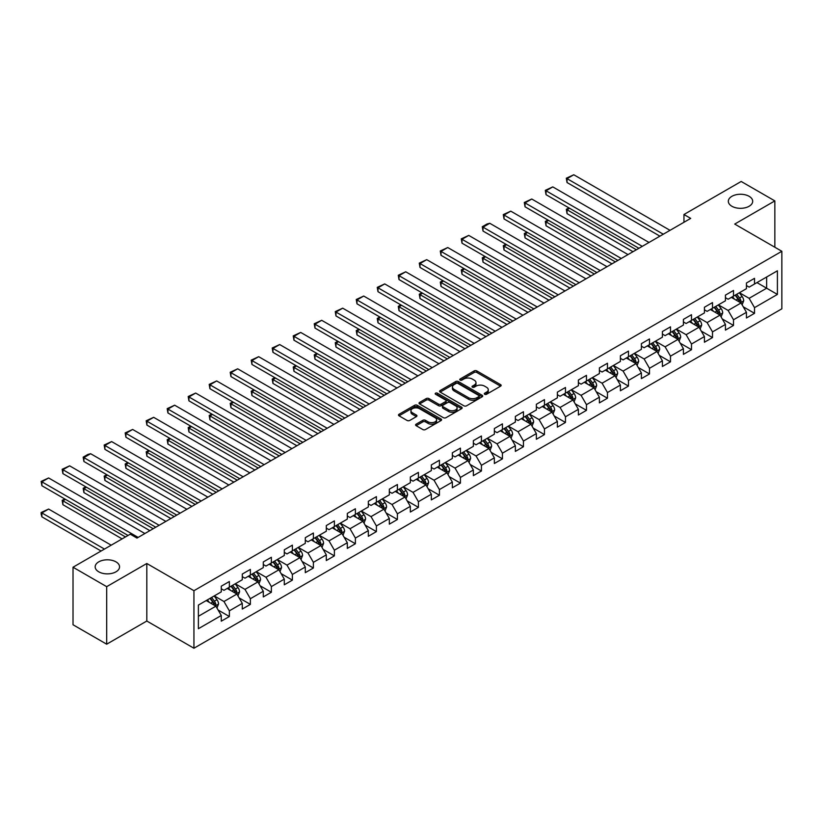 <?xml version="1.0" encoding="UTF-8"?>
<svg xmlns="http://www.w3.org/2000/svg" width="823" height="823" viewBox="0 0 823 823"><rect width="100%" height="100%" fill="white"/><g stroke="black" fill="none" stroke-linecap="round" stroke-linejoin="round"><path stroke-width="1.23" d="M484.706 394.268A1.307 0.751 0 0 0 486.558 394.268L500.6 386.162A1.872 1.08 0 0 0 501.145 385.401A1.872 1.08 0 0 0 500.6 384.639L476.805 370.906A1.872 1.08 0 0 0 474.161 370.906L460.119 379.012A1.307 0.751 0 0 0 459.738 379.547A1.307 0.751 0 0 0 460.119 380.082A1.307 0.751 0 0 0 461.97 380.082L463.791 379.033A5.977 3.457 0 0 1 472.248 379.033L474.233 380.175A5.977 3.457 0 0 1 475.982 382.613A5.977 3.457 0 0 1 474.233 385.061L472.412 386.11A1.307 0.751 0 0 0 472.032 386.635A1.307 0.751 0 0 0 472.412 387.17A1.307 0.751 0 0 0 474.264 387.17L476.075 386.121A5.977 3.457 0 0 1 484.541 386.121L486.516 387.273A5.977 3.457 0 0 1 488.276 389.711A5.977 3.457 0 0 1 486.516 392.149L484.706 393.199A1.307 0.751 0 0 0 484.315 393.733A1.307 0.751 0 0 0 484.706 394.268L484.706 393.199M115.981 561.862A12.191 7.037 0 0 0 102.7 560.34A12.191 7.037 0 0 0 95.17 566.841A12.191 7.037 0 0 0 98.739 571.81A12.191 7.037 0 0 0 112.021 573.343A12.191 7.037 0 0 0 119.551 566.841A12.191 7.037 0 0 0 115.981 561.862M749.125 196.316A12.191 7.037 0 0 0 735.844 194.794A12.191 7.037 0 0 0 728.324 201.296A12.191 7.037 0 0 0 731.894 206.264A12.191 7.037 0 0 0 745.175 207.787A12.191 7.037 0 0 0 752.695 201.296A12.191 7.037 0 0 0 749.125 196.316M416.14 424.164A1.872 1.08 0 0 0 415.594 424.925A1.872 1.08 0 0 0 416.14 425.686L422.816 429.544A1.872 1.08 0 0 0 425.46 429.544L441.056 420.543A1.872 1.08 0 0 0 441.601 419.781A1.872 1.08 0 0 0 441.056 419.01L417.261 405.276A1.872 1.08 0 0 0 414.617 405.276L399.021 414.288A1.872 1.08 0 0 0 398.476 415.049A1.872 1.08 0 0 0 399.021 415.81L407.087 420.46A1.872 1.08 0 0 0 409.731 420.46L416.407 416.613A1.872 1.08 0 0 0 416.952 415.852A1.872 1.08 0 0 0 416.407 415.08L412.405 412.776A5 2.891 0 0 1 410.944 410.739A5 2.891 0 0 1 414.031 408.064A5 2.891 0 0 1 419.473 408.692L435.141 417.734A5 2.891 0 0 1 436.601 419.781A5 2.891 0 0 1 433.515 422.446A5 2.891 0 0 1 428.063 421.818L425.46 420.316A1.872 1.08 0 0 0 422.816 420.316L416.14 424.164L416.14 425.686M146.813 563.498L106.692 586.665L73.021 567.222L73.021 624.76L106.692 644.193L146.813 621.026L193.94 648.236L193.94 590.708L146.813 563.498L146.813 621.026M774.844 247.239L774.844 200.905L734.723 224.072L781.85 251.282L193.94 590.708M774.844 200.905L741.184 181.472L683.954 214.505L683.954 222.282M73.021 567.222L130.25 534.189L136.988 538.077L690.692 218.393L683.954 214.505M463.915 405.811A1.872 1.08 0 0 0 466.559 405.811L482.155 396.809A1.872 1.08 0 0 0 482.71 396.048A1.872 1.08 0 0 0 482.155 395.287L458.37 381.543A1.872 1.08 0 0 0 455.726 381.543L440.13 390.555A1.872 1.08 0 0 0 439.585 391.316A1.872 1.08 0 0 0 440.13 392.077L463.915 405.811M436.087 394.556A1.307 0.751 0 0 1 437.414 394.742L461.58 408.692L446.004 417.683A1.872 1.08 0 0 1 443.371 417.683L419.576 403.939L426.252 400.122L426.252 398.558L419.576 402.416A1.872 1.08 0 0 0 419.03 403.177A1.872 1.08 0 0 0 419.576 403.939L419.576 402.416M426.252 400.122A1.872 1.08 0 0 1 428.896 400.122L428.896 398.558A1.872 1.08 0 0 0 426.252 398.558M428.896 398.558L438.546 404.134A1.872 1.08 0 0 0 441.19 404.134L445.613 401.573A1.872 1.08 0 0 0 446.159 400.811A1.872 1.08 0 0 0 445.613 400.05L435.562 394.248A1.307 0.751 0 0 1 435.182 393.713A1.307 0.751 0 0 1 435.995 393.024A1.307 0.751 0 0 1 437.414 393.188L461.61 407.148A1.872 1.08 0 0 1 462.156 407.91A1.872 1.08 0 0 1 461.61 408.671L461.61 407.148M193.94 648.236L781.85 308.81L781.85 251.282M218.116 610.028L229.36 616.52L229.36 610.841L242.281 603.372L242.281 609.051L250.367 604.391L250.367 598.712L263.288 591.253L263.288 596.922L271.374 592.262L271.374 586.583L284.295 579.125L284.295 584.793L292.381 580.133L292.381 574.454L305.302 566.996L305.302 572.664L313.388 568.004L313.388 562.325L326.309 554.867L326.309 560.545L334.385 555.875L334.385 550.196L347.316 542.738L347.316 548.416L355.392 543.746L355.392 538.077L368.323 530.609L368.323 536.287L376.399 531.617L376.399 525.948L389.33 518.48L389.33 524.158L397.406 519.488L397.406 513.819L410.338 506.351L410.338 512.029L418.413 507.369L418.413 501.691L431.345 494.222L431.345 499.9L439.42 495.24L439.42 489.562L452.352 482.103L452.352 487.772L460.427 483.111L460.427 477.433L473.359 469.974L473.359 475.643L481.434 470.982L481.434 465.304L494.356 457.845L494.356 463.514L502.442 458.853L502.442 453.175L515.363 445.716L515.363 451.395L523.449 446.724L523.449 441.046L536.37 433.587L536.37 439.266L544.456 434.595L544.456 428.927L557.377 421.458L557.377 427.137L565.463 422.466L565.463 416.798L578.384 409.329L578.384 415.008L586.47 410.338L586.47 404.669L599.391 397.2L599.391 402.879L607.467 398.219L607.467 392.54L620.398 385.071L620.398 390.75L628.474 386.09L628.474 380.411L641.405 372.942L641.405 378.621L649.481 373.961L649.481 368.282L662.412 360.824L662.412 366.492L670.488 361.832L670.488 356.153L683.419 348.695L683.419 354.363L691.495 349.703L691.495 344.024L704.426 336.566L704.426 342.234L712.502 337.574L712.502 331.895L725.433 324.437L725.433 330.116L733.509 325.445L733.509 319.766L746.44 312.308L746.44 317.987L754.516 313.316L754.516 307.648L777.406 294.428L777.406 270.798L766.635 277.012L766.635 288.204L777.406 294.428M229.36 616.52L221.274 621.18L221.274 615.501L198.384 628.721L198.384 605.09L221.274 591.871L221.274 586.192L229.36 581.532L229.36 587.211L242.281 579.742L242.281 574.063L250.367 569.403L250.367 575.082L263.288 567.613L263.288 561.944L271.374 557.274L271.374 562.953L284.295 555.484L284.295 549.815L292.381 545.145L292.381 550.824L305.302 543.355L305.302 537.686L313.388 533.016L313.388 538.695L326.309 531.236L326.309 525.558L334.385 520.887L334.385 526.566L347.316 519.107L347.316 513.429L355.392 508.768L355.392 514.437L368.323 506.978L368.323 501.3L376.399 496.639L376.399 502.308L389.33 494.849L389.33 489.171L397.406 484.51L397.406 490.179L410.338 482.72L410.338 477.042L418.413 472.381L418.413 478.06L431.345 470.591L431.345 464.913L439.42 460.252L439.42 465.931L452.352 458.462L452.352 452.784L460.427 448.124L460.427 453.802L473.359 446.333L473.359 440.665L481.434 435.995L481.434 441.673L494.356 434.205L494.356 428.536L502.442 423.866L502.442 429.544L515.363 422.076L515.363 416.407L523.449 411.737L523.449 417.415L536.37 409.957L536.37 404.278L544.456 399.618L544.456 405.286L557.377 397.828L557.377 392.149L565.463 387.489L565.463 393.157L578.384 385.699L578.384 380.02L586.47 375.36L586.47 381.028L599.391 373.57L599.391 367.891L607.467 363.231L607.467 368.899L620.398 361.441L620.398 355.762L628.474 351.102L628.474 356.781L641.405 349.312L641.405 343.633L649.481 338.973L649.481 344.652L662.412 337.183L662.412 331.515L670.488 326.844L670.488 332.523L683.419 325.054L683.419 319.386L691.495 314.715L691.495 320.394L704.426 312.925L704.426 307.257L712.502 302.586L712.502 308.265L725.433 300.806L725.433 295.128L733.509 290.457L733.509 296.136L746.44 288.678L746.44 282.999L754.516 278.339L754.516 284.007L777.406 270.798M227.199 588.445L236.901 594.052L223.969 601.51L214.278 595.914M221.274 588.764L223.969 590.317L229.36 587.211M223.969 601.51L229.36 610.841M236.901 594.052L242.281 603.372M248.207 576.326L257.908 581.923L244.976 589.381L235.285 583.785M242.281 576.635L244.976 578.188L250.367 575.082M244.976 589.381L250.367 598.712M257.908 581.923L263.288 591.253M269.214 564.197L278.915 569.794L265.983 577.252L256.292 571.656M263.288 564.506L265.983 566.059L271.374 562.953M265.983 577.252L271.374 586.583M278.915 569.794L284.295 579.125M290.221 552.068L299.922 557.665L286.99 565.123L277.3 559.527M284.295 552.377L286.99 553.93L292.381 550.824M286.99 565.123L292.381 574.454M299.922 557.665L305.302 566.996M311.228 539.939L320.929 545.536L307.997 553.005L298.307 547.398M305.302 540.248L307.997 541.801L313.388 538.695M307.997 553.005L313.388 562.325M320.929 545.536L326.309 554.867M332.235 527.81L341.926 533.407L329.005 540.876L319.303 535.269M326.309 528.119L329.005 529.673L334.385 526.566M329.005 540.876L334.385 550.196M341.926 533.407L347.316 542.738M353.242 515.682L362.933 521.278L350.012 528.747L340.311 523.15M347.316 515.99L350.012 517.544L355.392 514.437M350.012 528.747L355.392 538.077M362.933 521.278L368.323 530.609M374.249 503.553L383.94 509.149L371.019 516.618L361.318 511.021M368.323 503.861L371.019 505.425L376.399 502.308M371.019 516.618L376.399 525.948M383.94 509.149L389.33 518.48M395.256 491.424L404.947 497.02L392.026 504.489L382.325 498.892M389.33 491.743L392.026 493.296L397.406 490.179M392.026 504.489L397.406 513.819M404.947 497.02L410.338 506.351M416.263 479.295L425.954 484.901L413.033 492.36L403.332 486.763M410.338 479.614L413.033 481.167L418.413 478.06M413.033 492.36L418.413 501.691M425.954 484.901L431.345 494.222M437.27 467.176L446.961 472.772L434.03 480.231L424.339 474.634M431.345 467.485L434.03 469.038L439.42 465.931M434.03 480.231L439.42 489.562M446.961 472.772L452.352 482.103M458.277 455.047L467.968 460.643L455.037 468.102L445.346 462.505M452.352 455.356L455.037 456.909L460.427 453.802M455.037 468.102L460.427 477.433M467.968 460.643L473.359 469.974M479.274 442.918L488.975 448.514L476.044 455.973L466.353 450.376M473.359 443.227L476.044 444.78L481.434 441.673M476.044 455.973L481.434 465.304M488.975 448.514L494.356 457.845M500.281 430.789L509.982 436.385L497.051 443.844L487.36 438.248M494.356 431.098L497.051 432.651L502.442 429.544M497.051 443.844L502.442 453.175M509.982 436.385L515.363 445.716M521.288 418.66L530.989 424.257L518.058 431.725L508.367 426.119M515.363 418.969L518.058 420.522L523.449 417.415M518.058 431.725L523.449 441.046M530.989 424.257L536.37 433.587M542.295 406.531L551.996 412.128L539.065 419.596L529.374 414M536.37 406.84L539.065 408.393L544.456 405.286M539.065 419.596L544.456 428.927M551.996 412.128L557.377 421.458M563.302 394.402L573.003 399.999L560.072 407.467L550.381 401.871M557.377 394.711L560.072 396.274L565.463 393.157M560.072 407.467L565.463 416.798M573.003 399.999L578.384 409.329M584.309 382.273L594.011 387.87L581.079 395.338L571.378 389.742M578.384 382.592L581.079 384.146L586.47 381.028M581.079 395.338L586.47 404.669M594.011 387.87L599.391 397.2M605.317 370.144L615.007 375.751L602.086 383.209L592.385 377.613M599.391 370.463L602.086 372.017L607.467 368.899M602.086 383.209L607.467 392.54M615.007 375.751L620.398 385.071M626.324 358.026L636.014 363.622L623.093 371.08L613.392 365.484M620.398 358.334L623.093 359.888L628.474 356.781M623.093 371.08L628.474 380.411M636.014 363.622L641.405 372.942M647.331 345.897L657.021 351.493L644.1 358.951L634.399 353.355M641.405 346.205L644.1 347.759L649.481 344.652M644.1 358.951L649.481 368.282M657.021 351.493L662.412 360.824M668.338 333.768L678.029 339.364L665.107 346.822L655.406 341.226M662.412 334.076L665.107 335.63L670.488 332.523M665.107 346.822L670.488 356.153M678.029 339.364L683.419 348.695M689.345 321.639L699.036 327.235L686.115 334.694L676.413 329.097M683.419 321.947L686.115 323.501L691.495 320.394M686.115 334.694L691.495 344.024M699.036 327.235L704.426 336.566M710.352 309.51L720.043 315.106L707.111 322.575L697.42 316.968M704.426 309.818L707.111 311.372L712.502 308.265M707.111 322.575L712.502 331.895M720.043 315.106L725.433 324.437M731.359 297.381L741.05 302.977L728.118 310.446L718.428 304.849M725.433 297.689L728.118 299.243L733.509 296.136M728.118 310.446L733.509 319.766M741.05 302.977L746.44 312.308M756.934 282.608L766.635 288.204L749.125 298.317L739.435 292.721M746.44 285.56L749.125 287.124L754.516 284.007M749.125 298.317L754.516 307.648M106.692 586.665L106.692 644.193M198.384 616.283L215.893 606.17L206.192 600.574M215.893 606.17L221.274 615.501M743.272 306.825L754.516 313.316M722.265 318.954L733.509 325.445M701.258 331.083L712.502 337.574M680.251 343.212L691.495 349.703M659.244 355.341L670.488 361.832M638.236 367.469L649.481 373.961M617.229 379.598L628.474 386.09M596.222 391.727L607.467 398.219M575.226 403.846L586.47 410.338M554.218 415.975L565.463 422.466M533.211 428.104L544.456 434.595M512.204 440.233L523.449 446.724M491.197 452.362L502.442 458.853M470.19 464.491L481.434 470.982M449.183 476.62L460.427 483.111M428.176 488.749L439.42 495.24M407.169 500.878L418.413 507.369M386.162 512.996L397.406 519.488M365.155 525.125L376.399 531.617M344.148 537.254L355.392 543.746M323.151 549.383L334.385 555.875M302.144 561.512L313.388 568.004M281.137 573.641L292.381 580.133M260.13 585.77L271.374 592.262M239.123 597.899L250.367 604.391M485.231 394.454L486.516 393.713A5.977 3.457 0 0 0 488.276 391.264L488.276 389.711M475.982 382.613L475.982 384.166A5.977 3.457 0 0 1 474.233 386.615L472.937 387.355M500.569 386.182L476.805 372.459A1.872 1.08 0 0 0 474.161 372.459L460.643 380.267M482.134 396.82L458.37 383.096A1.872 1.08 0 0 0 455.726 383.096L440.151 392.087M478.852 396.583A1.307 0.751 0 0 0 479.233 396.048A1.307 0.751 0 0 0 478.852 395.513L457.969 383.456A1.307 0.751 0 0 0 456.117 383.456L454.203 384.557A5.977 3.457 0 0 0 452.455 387.005A5.977 3.457 0 0 0 454.203 389.444L468.482 397.684A5.977 3.457 0 0 0 476.939 397.684L478.852 396.583L478.852 398.137A1.307 0.751 0 0 0 479.233 397.602L479.233 396.048M452.455 387.005L452.455 388.559A5.977 3.457 0 0 0 454.203 390.997L454.203 389.444M478.852 398.137L476.939 399.237A5.977 3.457 0 0 1 468.482 399.237L454.203 390.997M428.896 400.122L438.546 405.688A1.872 1.08 0 0 0 441.19 405.688L445.613 403.136A1.872 1.08 0 0 0 446.159 402.365L446.159 400.811M448.556 409.916A5 2.891 0 0 0 453.998 410.543A5 2.891 0 0 0 457.094 407.869A5 2.891 0 0 0 455.623 405.832L450.109 402.642A1.872 1.08 0 0 0 447.465 402.642L443.031 405.204A1.872 1.08 0 0 0 442.486 405.965A1.872 1.08 0 0 0 443.031 406.727L448.556 409.916L448.556 411.469A5 2.891 0 0 0 453.998 412.097A5 2.891 0 0 0 457.094 409.432L457.094 407.869M442.486 405.965L442.486 407.519A1.872 1.08 0 0 0 443.031 408.28L443.031 406.727M448.556 411.469L443.031 408.28M436.601 419.781L436.601 421.335A5 2.891 0 0 1 433.515 423.999A5 2.891 0 0 1 428.063 423.372L425.46 421.87A1.872 1.08 0 0 0 422.816 421.87L416.16 425.707M410.944 410.739L410.944 412.292A5 2.891 0 0 0 412.405 414.329L412.405 412.776M416.376 416.623L412.405 414.329M441.025 420.553L417.261 406.829A1.872 1.08 0 0 0 414.617 406.829L399.042 415.821M742.109 304.819L743.714 300.786A5.051 2.911 -120 0 0 742.109 296.486L739.321 292.782M734.476 299.191L732.593 296.671M636.354 249.76L567.047 209.752L567.047 213.641L632.99 251.704M740.268 302.525L740.988 301.002A5.051 2.911 -120 0 0 739.548 297.967L736.77 294.253M735.505 294.984L738.581 299.099A2.572 1.481 60 0 1 739.054 299.881L740.988 301.002M735.155 295.19L737.933 298.903A5.051 2.911 60 0 1 739.373 301.938M569.609 208.27L567.047 209.752L566.306 209.32L568.868 207.849M567.047 213.641L566.306 209.32M663.287 234.216L567.047 178.653L567.047 182.541L659.923 236.16M670.015 230.327L573.785 174.764L567.047 178.653L566.306 178.221L573.785 174.764M567.047 182.541L566.306 178.221M721.102 316.948L722.707 312.915A5.051 2.911 -120 0 0 721.102 308.615L718.314 304.911M713.479 311.31L711.586 308.79M615.347 261.889L546.04 221.881L546.04 225.769L611.983 263.833M719.261 314.653L719.981 313.131A5.051 2.911 -120 0 0 718.541 310.096L715.763 306.382M714.498 307.113L717.584 311.228A2.572 1.481 60 0 1 718.047 312.01L719.981 313.131M714.148 307.318L716.926 311.022A5.051 2.911 60 0 1 718.366 314.067M548.602 220.399L546.04 221.881L545.299 221.449L547.861 219.978M546.04 225.769L545.299 221.449M700.106 329.077L701.7 325.044A5.051 2.911 -120 0 0 700.095 320.744L697.318 317.03M692.472 323.439L690.579 320.919M594.34 274.018L525.033 234.01L525.033 237.888L590.976 275.962M698.254 326.782L698.974 325.26A5.051 2.911 -120 0 0 697.534 322.225L694.756 318.511M693.491 319.242L696.577 323.357A2.572 1.481 60 0 1 697.04 324.139L698.974 325.26M693.141 319.447L695.919 323.151A5.051 2.911 60 0 1 697.359 326.186M527.594 232.528L525.033 234.01L524.292 233.578L526.854 232.096M525.033 237.888L524.292 233.578M642.279 246.344L546.04 190.782L546.04 194.67L638.915 248.289M649.008 242.456L552.778 186.893L546.04 190.782L545.299 190.35L552.778 186.893M546.04 194.67L545.299 190.35M621.272 258.473L525.033 202.911L525.033 206.799L617.908 260.418M628.011 254.585L531.771 199.022L525.033 202.911L524.292 202.479L531.771 199.022M525.033 206.799L524.292 202.479M679.098 341.206L680.693 337.173A5.051 2.911 -120 0 0 679.088 332.873L676.311 329.159M671.465 335.568L669.572 333.048M573.333 286.147L504.026 246.139L504.026 250.017L569.969 288.091M677.247 338.911L677.967 337.389A5.051 2.911 -120 0 0 676.527 334.354L673.749 330.64M672.484 331.371L675.57 335.486A2.572 1.481 60 0 1 676.033 336.268L677.967 337.389M672.134 331.576L674.911 335.28A5.051 2.911 60 0 1 676.352 338.315M506.587 244.657L504.026 246.139L503.285 245.707L505.847 244.225M504.026 250.017L503.285 245.707M658.091 353.334L659.686 349.302A5.051 2.911 -120 0 0 658.081 345.002L655.303 341.288M650.458 347.697L648.565 345.176M552.326 298.276L483.019 258.257L483.019 262.146L548.962 300.22M656.24 351.04L656.97 349.518A5.051 2.911 -120 0 0 655.52 346.473L652.742 342.769M651.477 343.5L654.563 347.615A2.572 1.481 60 0 1 655.026 348.396L656.97 349.518M651.127 343.705L653.904 347.409A5.051 2.911 60 0 1 655.345 350.444M485.58 256.786L483.019 258.257L482.278 257.836L484.84 256.354M483.019 262.146L482.278 257.836M637.084 365.463L638.679 361.431A5.051 2.911 -120 0 0 637.074 357.131L634.296 353.417M629.451 359.826L627.558 357.305M531.319 310.405L462.012 270.386L462.012 274.275L527.955 312.349M635.233 363.169L635.963 361.636A5.051 2.911 -120 0 0 634.512 358.602L631.735 354.898M630.469 355.629L633.556 359.744A2.572 1.481 60 0 1 634.019 360.525L635.963 361.636M630.12 355.824L632.897 359.538A5.051 2.911 60 0 1 634.348 362.573M464.573 268.915L462.012 270.386L461.271 269.965L463.833 268.483M462.012 274.275L461.271 269.965M600.265 270.602L504.026 215.04L504.026 218.928L596.901 272.547M607.004 266.714L510.764 211.151L504.026 215.04L503.285 214.608L510.764 211.151M504.026 218.928L503.285 214.608M579.258 282.731L483.019 227.169L483.019 231.047L575.894 284.665M585.997 278.843L489.757 223.28L483.019 227.169L482.278 226.737L486.99 224.01L489.757 223.28M483.019 231.047L482.278 226.737M558.251 294.85L462.012 239.287L462.012 243.176L554.887 296.794M564.99 290.972L468.75 235.409L462.012 239.287L461.271 238.865L468.75 235.409M462.012 243.176L461.271 238.865M537.244 306.979L441.015 251.416L441.015 255.305L533.88 308.923M543.982 303.09L447.743 247.528L441.015 251.416L440.274 250.994L447.743 247.528M441.015 255.305L440.274 250.994M516.237 319.108L420.008 263.545L420.008 267.434L512.873 321.052M522.975 315.219L426.736 259.656L420.008 263.545L419.267 263.123L426.736 259.656M420.008 267.434L419.267 263.123M495.24 331.237L399.001 275.674L399.001 279.563L491.866 333.181M501.968 327.348L405.729 271.785L399.001 275.674L398.26 275.252L405.729 271.785M399.001 279.563L398.26 275.252M474.233 343.366L377.994 287.803L377.994 291.692L470.859 345.31M480.961 339.477L384.722 283.914L377.994 287.803L377.253 287.371L384.722 283.914M377.994 291.692L377.253 287.371M453.226 355.495L356.987 299.932L356.987 303.821L449.852 357.439M459.954 351.606L363.715 296.043L356.987 299.932L356.246 299.5L363.715 296.043M356.987 303.821L356.246 299.5M432.219 367.624L335.979 312.061L335.979 315.95L428.855 369.568M438.947 363.735L342.707 308.172L335.979 312.061L335.239 311.629L342.707 308.172M335.979 315.95L335.239 311.629M411.212 379.753L314.972 324.19L314.972 328.079L407.848 381.697M417.94 375.864L321.7 320.301L314.972 324.19L314.232 323.758L321.7 320.301M314.972 328.079L314.232 323.758M390.205 391.882L293.965 336.319L293.965 340.197L386.841 393.816M396.933 387.993L300.704 332.43L293.965 336.319L293.225 335.887L300.704 332.43M293.965 340.197L293.225 335.887M369.198 404L272.958 348.438L272.958 352.326L365.834 405.945M375.926 400.122L279.697 344.559L272.958 348.438L272.218 348.016L279.697 344.559M272.958 352.326L272.218 348.016M348.191 416.129L251.951 360.567L251.951 364.455L344.827 418.074M354.929 412.251L258.689 356.688L251.951 360.567L251.21 360.145L258.689 356.688M251.951 364.455L251.21 360.145M327.184 428.258L230.944 372.696L230.944 376.584L323.82 430.203M333.922 424.37L237.682 368.807L230.944 372.696L230.203 372.274L237.682 368.807M230.944 376.584L230.203 372.274M306.177 440.387L209.937 384.825L209.937 388.713L302.813 442.332M312.915 436.499L216.675 380.936L209.937 384.825L209.196 384.403L216.675 380.936M209.937 388.713L209.196 384.403M285.17 452.516L188.93 396.953L188.93 400.842L281.805 454.461M291.908 448.628L195.668 393.065L188.93 396.953L188.189 396.521L195.668 393.065M188.93 400.842L188.189 396.521M264.162 464.645L167.933 409.082L167.933 412.971L260.798 466.59M270.901 460.757L174.661 405.194L167.933 409.082L167.192 408.65L174.661 405.194M167.933 412.971L167.192 408.65M243.155 476.774L146.926 421.211L146.926 425.1L239.791 478.719M249.894 472.886L153.654 417.323L146.926 421.211L146.185 420.779L153.654 417.323M146.926 425.1L146.185 420.779M222.159 488.903L125.919 433.34L125.919 437.229L218.784 490.847M228.887 485.014L132.647 429.452L125.919 433.34L125.178 432.908L132.647 429.452M125.919 437.229L125.178 432.908M616.077 377.592L617.682 373.549A5.051 2.911 -120 0 0 616.067 369.26L613.289 365.546M608.444 371.955L606.551 369.434M510.311 322.534L441.015 282.515L441.015 286.404L506.947 324.478M614.236 375.298L614.956 373.765A5.051 2.911 -120 0 0 613.505 370.731L610.728 367.027M609.462 367.758L612.549 371.873A2.572 1.481 60 0 1 613.012 372.654L614.956 373.765M609.113 367.953L611.89 371.667A5.051 2.911 60 0 1 613.341 374.702M443.566 281.044L441.015 282.515L440.274 282.094L442.825 280.612M441.015 286.404L440.274 282.094M595.07 389.721L596.675 385.678A5.051 2.911 -120 0 0 595.06 381.388L592.282 377.675M587.437 384.084L585.544 381.563M489.315 334.663L420.008 294.644L420.008 298.533L485.94 336.607M593.229 387.427L593.949 385.894A5.051 2.911 -120 0 0 592.498 382.86L589.721 379.156M588.455 379.876L591.542 384.002A2.572 1.481 60 0 1 592.004 384.773L593.949 385.894M588.106 380.082L590.883 383.796A5.051 2.911 60 0 1 592.334 386.831M422.559 293.163L420.008 294.644L419.267 294.223L421.818 292.741M420.008 298.533L419.267 294.223M574.063 401.84L575.668 397.807A5.051 2.911 -120 0 0 574.053 393.507L571.275 389.804M566.43 396.213L564.547 393.692M468.308 346.792L399.001 306.773L399.001 310.662L464.933 348.726M572.222 399.546L572.942 398.023A5.051 2.911 -120 0 0 571.491 394.989L568.714 391.275M567.448 392.005L570.534 396.12A2.572 1.481 60 0 1 571.008 396.902L572.942 398.023M567.098 392.211L569.876 395.925A5.051 2.911 60 0 1 571.327 398.96M401.552 305.292L399.001 306.773L398.26 306.341L400.811 304.87M399.001 310.662L398.26 306.341M553.056 413.969L554.661 409.936A5.051 2.911 -120 0 0 553.046 405.636L550.268 401.933M545.423 408.342L543.54 405.821M447.301 358.91L377.994 318.902L377.994 322.791L443.926 360.855M551.215 411.675L551.935 410.152A5.051 2.911 -120 0 0 550.494 407.118L547.707 403.404M546.441 404.134L549.527 408.249A2.572 1.481 60 0 1 550.001 409.031L551.935 410.152M546.091 404.34L548.869 408.054A5.051 2.911 60 0 1 550.32 411.089M380.545 317.421L377.994 318.902L377.253 318.47L379.804 316.999M377.994 322.791L377.253 318.47M532.049 426.098L533.654 422.065A5.051 2.911 -120 0 0 532.039 417.765L529.261 414.062M524.416 420.46L522.533 417.94M426.293 371.039L356.987 331.031L356.987 334.92L422.929 372.984M530.207 423.804L530.928 422.281A5.051 2.911 -120 0 0 529.487 419.246L526.699 415.533M525.444 416.263L528.52 420.378A2.572 1.481 60 0 1 528.994 421.16L530.928 422.281M525.084 416.469L527.872 420.183A5.051 2.911 60 0 1 529.312 423.217M359.548 329.55L356.987 331.031L356.246 330.599L358.807 329.128M356.987 334.92L356.246 330.599M511.042 438.227L512.647 434.194A5.051 2.911 -120 0 0 511.032 429.894L508.254 426.191M503.409 432.589L501.526 430.069M405.286 383.168L335.979 343.16L335.979 347.049L401.922 385.113M509.2 435.933L509.921 434.41A5.051 2.911 -120 0 0 508.48 431.375L505.703 427.662M504.437 428.392L507.513 432.507A2.572 1.481 60 0 1 507.986 433.289L509.921 434.41M504.077 428.598L506.865 432.301A5.051 2.911 60 0 1 508.305 435.336M338.541 341.679L335.979 343.16L335.239 342.728L337.8 341.247M335.979 347.049L335.239 342.728M490.035 450.356L491.64 446.323A5.051 2.911 -120 0 0 490.024 442.023L487.247 438.309M482.401 444.718L480.519 442.198M384.279 395.297L314.972 355.289L314.972 359.167L380.915 397.242M488.193 448.062L488.913 446.539A5.051 2.911 -120 0 0 487.473 443.504L484.696 439.791M483.43 440.521L486.506 444.636A2.572 1.481 60 0 1 486.979 445.418L488.913 446.539M483.08 440.727L485.858 444.43A5.051 2.911 60 0 1 487.298 447.465M317.534 353.808L314.972 355.289L314.232 354.857L316.793 353.376M314.972 359.167L314.232 354.857M469.028 462.485L470.633 458.452A5.051 2.911 -120 0 0 469.028 454.152L466.24 450.438M461.394 456.847L459.512 454.327M363.272 407.426L293.965 367.408L293.965 371.296L359.908 409.37M467.186 460.191L467.906 458.668A5.051 2.911 -120 0 0 466.466 455.633L463.688 451.92M462.423 452.65L465.509 456.765A2.572 1.481 60 0 1 465.972 457.547L467.906 458.668M462.073 452.856L464.851 456.559A5.051 2.911 60 0 1 466.291 459.594M296.527 365.937L293.965 367.408L293.225 366.986L295.786 365.505M293.965 371.296L293.225 366.986M448.021 474.614L449.625 470.581A5.051 2.911 -120 0 0 448.021 466.281L445.233 462.567M440.398 468.976L438.505 466.456M342.265 419.555L272.958 379.537L272.958 383.425L338.901 421.499M446.179 472.32L446.899 470.787A5.051 2.911 -120 0 0 445.459 467.752L442.681 464.049M441.416 464.779L444.502 468.894A2.572 1.481 60 0 1 444.965 469.676L446.899 470.787M441.066 464.974L443.844 468.688A5.051 2.911 60 0 1 445.284 471.723M275.52 378.066L272.958 379.537L272.218 379.115L274.779 377.634M272.958 383.425L272.218 379.115M427.024 486.743L428.618 482.7A5.051 2.911 -120 0 0 427.014 478.41L424.236 474.696M419.391 481.105L417.498 478.585M321.258 431.684L251.951 391.666L251.951 395.554L317.894 433.628M425.172 484.449L425.892 482.916A5.051 2.911 -120 0 0 424.452 479.881L421.674 476.178M420.409 476.908L423.495 481.023A2.572 1.481 60 0 1 423.958 481.805L425.892 482.916M420.059 477.103L422.837 480.817A5.051 2.911 60 0 1 424.277 483.852M254.513 390.195L251.951 391.666L251.21 391.244L253.772 389.763M251.951 395.554L251.21 391.244M406.017 498.872L407.611 494.829A5.051 2.911 -120 0 0 406.006 490.539L403.229 486.825M398.383 493.234L396.491 490.714M300.251 443.813L230.944 403.795L230.944 407.683L296.887 445.757M404.165 496.578L404.885 495.045A5.051 2.911 -120 0 0 403.445 492.01L400.667 488.306M399.402 489.037L402.488 493.152A2.572 1.481 60 0 1 402.951 493.934L404.885 495.045M399.052 489.232L401.83 492.946A5.051 2.911 60 0 1 403.27 495.981M233.506 402.324L230.944 403.795L230.203 403.373L232.765 401.891M230.944 407.683L230.203 403.373M385.01 510.99L386.604 506.958A5.051 2.911 -120 0 0 384.999 502.668L382.222 498.954M377.376 505.363L375.483 502.843M279.244 455.942L209.937 415.924L209.937 419.812L275.88 457.876M383.158 508.707L383.888 507.174A5.051 2.911 -120 0 0 382.438 504.139L379.66 500.425M378.395 501.156L381.481 505.271A2.572 1.481 60 0 1 381.944 506.052L383.888 507.174M378.045 501.361L380.823 505.075A5.051 2.911 60 0 1 382.273 508.11M212.499 414.442L209.937 415.924L209.196 415.492L211.758 414.02M209.937 419.812L209.196 415.492M364.003 523.119L365.597 519.087A5.051 2.911 -120 0 0 363.992 514.787L361.215 511.083M356.369 517.492L354.476 514.972M258.237 468.061L188.93 428.053L188.93 431.941L254.873 470.005M362.151 520.825L362.881 519.303A5.051 2.911 -120 0 0 361.431 516.268L358.653 512.554M357.388 513.285L360.474 517.4A2.572 1.481 60 0 1 360.937 518.181L362.881 519.303M357.038 513.49L359.816 517.204A5.051 2.911 60 0 1 361.266 520.239M191.492 426.571L188.93 428.053L188.189 427.621L190.751 426.149M188.93 431.941L188.189 427.621M342.996 535.248L344.6 531.216A5.051 2.911 -120 0 0 342.985 526.915L340.208 523.212M335.362 529.611L333.469 527.101M237.24 480.19L167.933 440.182L167.933 444.07L233.866 482.134M341.154 532.954L341.874 531.432A5.051 2.911 -120 0 0 340.424 528.397L337.646 524.683M336.381 525.413L339.467 529.528A2.572 1.481 60 0 1 339.93 530.31L341.874 531.432M336.031 525.619L338.809 529.333A5.051 2.911 60 0 1 340.259 532.368M170.484 438.7L167.933 440.182L167.192 439.749L169.744 438.278M167.933 444.07L167.192 439.749M321.988 547.377L323.593 543.345A5.051 2.911 -120 0 0 321.978 539.044L319.201 535.341M314.355 541.74L312.462 539.219M216.233 492.319L146.926 452.311L146.926 456.199L212.859 494.263M320.147 545.083L320.867 543.561A5.051 2.911 -120 0 0 319.417 540.526L316.639 536.812M315.374 537.542L318.46 541.657A2.572 1.481 60 0 1 318.923 542.439L320.867 543.561M315.024 537.748L317.801 541.452A5.051 2.911 60 0 1 319.252 544.487M149.477 450.829L146.926 452.311L146.185 451.878L148.737 450.407M146.926 456.199L146.185 451.878M300.981 559.506L302.586 555.474A5.051 2.911 -120 0 0 300.971 551.173L298.193 547.46M293.348 553.869L291.465 551.348M195.226 504.448L125.919 464.439L125.919 468.318L191.852 506.392M299.14 557.212L299.86 555.69A5.051 2.911 -120 0 0 298.41 552.655L295.632 548.941M294.367 549.671L297.453 553.786A2.572 1.481 60 0 1 297.926 554.568L299.86 555.69M294.017 549.877L296.794 553.581A5.051 2.911 60 0 1 298.245 556.615M128.47 462.958L125.919 464.439L125.178 464.007L127.73 462.526M125.919 468.318L125.178 464.007M279.974 571.635L281.579 567.603A5.051 2.911 -120 0 0 279.964 563.302L277.186 559.589M272.341 565.998L270.458 563.477M174.219 516.577L104.912 476.558L104.912 480.447L170.855 518.521M278.133 569.341L278.853 567.819A5.051 2.911 -120 0 0 277.413 564.784L274.625 561.07M273.37 561.8L276.446 565.915A2.572 1.481 60 0 1 276.919 566.697L278.853 567.819M273.01 562.006L275.787 565.71A5.051 2.911 60 0 1 277.238 568.744M107.463 475.087L104.912 476.558L104.171 476.136L106.723 474.655M104.912 480.447L104.171 476.136M258.967 583.764L260.572 579.731A5.051 2.911 -120 0 0 258.957 575.431L256.179 571.718M251.334 578.127L249.451 575.606M153.212 528.705L83.905 488.687L83.905 492.576L149.848 530.65M257.126 581.47L257.846 579.937A5.051 2.911 -120 0 0 256.406 576.902L253.618 573.199M252.363 573.929L255.439 578.044A2.572 1.481 60 0 1 255.912 578.826L257.846 579.937M252.003 574.135L254.791 577.839A5.051 2.911 60 0 1 256.231 580.873M86.466 487.216L83.905 488.687L83.164 488.265L85.726 486.784M83.905 492.576L83.164 488.265M237.96 595.893L239.565 591.85A5.051 2.911 -120 0 0 237.95 587.56L235.172 583.846M230.327 590.256L228.444 587.735M125.466 536.946L62.898 500.816L62.898 504.705L122.102 538.89M236.119 593.599L236.839 592.066A5.051 2.911 -120 0 0 235.399 589.031L232.621 585.328M231.356 586.058L234.432 590.173A2.572 1.481 60 0 1 234.905 590.955L236.839 592.066M230.996 586.254L233.783 589.968A5.051 2.911 60 0 1 235.224 593.002M65.459 499.345L62.898 500.816L62.157 500.394L64.719 498.913M62.898 504.705L62.157 500.394M216.953 608.022L218.558 603.979A5.051 2.911 -120 0 0 216.943 599.689L214.165 595.975M104.47 549.075L41.891 512.945L48.619 509.056L111.198 545.186M209.32 602.385L207.437 599.864M41.891 516.834L41.15 514.077L41.15 512.523L41.891 512.945L41.891 516.834L101.095 551.019M215.112 605.728L215.832 604.195A5.051 2.911 -120 0 0 214.392 601.16L211.614 597.457M210.349 598.187L213.424 602.302A2.572 1.481 60 0 1 213.898 603.084L215.832 604.195M209.999 598.383L212.776 602.097A5.051 2.911 60 0 1 214.217 605.131M41.15 512.523L48.619 509.056M201.151 501.032L104.912 445.469L104.912 449.348L197.777 502.976M207.88 497.143L111.64 441.581L104.912 445.469L104.171 445.037L111.64 441.581M104.912 449.348L104.171 445.037M180.144 513.151L83.905 457.598L83.905 461.477L176.77 515.095M186.872 509.272L90.633 453.71L83.905 457.598L83.164 457.166L87.876 454.44L90.633 453.71M83.905 461.477L83.164 457.166M159.137 525.28L62.898 469.717L62.898 473.606L155.773 527.224M165.865 521.401L69.626 465.839L62.898 469.717L62.157 469.295L69.626 465.839M62.898 473.606L62.157 469.295M138.13 537.409L41.891 481.846L41.891 485.735L128.028 535.464M144.858 533.52L48.619 477.957L41.891 481.846L41.15 481.424L48.619 477.957M41.891 485.735L41.15 481.424M486.516 393.713L486.516 392.149M472.412 387.17L472.412 386.11M474.233 386.615L474.233 385.061M460.119 380.082L460.119 379.012M474.161 372.459L474.161 370.906M476.805 372.459L476.805 370.906M500.6 386.162L500.6 384.639M440.13 392.077L440.13 390.555M455.726 383.096L455.726 381.543M458.37 383.096L458.37 381.543M482.155 396.809L482.155 395.287M468.482 399.237L468.482 397.684M476.939 399.237L476.939 397.684M438.546 405.688L438.546 404.134M441.19 405.688L441.19 404.134M445.613 403.136L445.613 401.573M437.414 394.742L437.414 393.188M422.816 421.87L422.816 420.316M425.46 421.87L425.46 420.316M428.063 423.372L428.063 421.818M416.407 416.613L416.407 415.08M399.021 415.81L399.021 414.288M414.617 406.829L414.617 405.276M417.261 406.829L417.261 405.276M441.056 420.543L441.056 419.01M740.556 302.689L743.683 300.889M739.548 297.967L742.109 296.486M735.957 300.035L737.933 298.903M719.549 314.818L722.676 313.007M718.541 310.096L721.102 308.615M714.95 312.164L716.926 311.022M698.542 326.947L701.669 325.136M697.534 322.225L700.095 320.744M693.943 324.293L695.919 323.151M677.535 339.076L680.662 337.265M676.527 334.354L679.088 332.873M672.936 336.422L674.911 335.28M656.528 351.205L659.655 349.394M655.52 346.473L658.081 345.002M651.929 348.551L653.904 347.409M635.521 363.334L638.648 361.523M634.512 358.602L637.074 357.131M630.922 360.68L632.897 359.538M614.514 375.463L617.641 373.652M613.505 370.731L616.067 369.26M609.915 372.809L611.89 371.667M593.506 387.582L596.634 385.781M592.498 382.86L595.06 381.388M588.908 384.938L590.883 383.796M572.499 399.711L575.627 397.91M571.491 394.989L574.053 393.507M567.911 397.067L569.876 395.925M551.492 411.839L554.63 410.039M550.494 407.118L553.046 405.636M546.904 409.185L548.869 408.054M530.485 423.968L533.623 422.158M529.487 419.246L532.039 417.765M525.897 421.314L527.872 420.183M509.478 436.097L512.616 434.287M508.48 431.375L511.032 429.894M504.89 433.443L506.865 432.301M488.471 448.226L491.609 446.416M487.473 443.504L490.024 442.023M483.883 445.572L485.858 444.43M467.474 460.355L470.602 458.545M466.466 455.633L469.028 454.152M462.876 457.701L464.851 456.559M446.467 472.484L449.595 470.674M445.459 467.752L448.021 466.281M441.869 469.83L443.844 468.688M425.46 484.613L428.588 482.803M424.452 479.881L427.014 478.41M420.862 481.959L422.837 480.817M404.453 496.742L407.58 494.932M403.445 492.01L406.006 490.539M399.855 494.088L401.83 492.946M383.446 508.861L386.573 507.061M382.438 504.139L384.999 502.668M378.847 506.217L380.823 505.075M362.439 520.99L365.566 519.19M361.431 516.268L363.992 514.787M357.84 518.336L359.816 517.204M341.432 533.119L344.559 531.308M340.424 528.397L342.985 526.915M336.833 530.465L338.809 529.333M320.425 545.248L323.552 543.437M319.417 540.526L321.978 539.044M315.826 542.594L317.801 541.452M299.418 557.377L302.545 555.566M298.41 552.655L300.971 551.173M294.829 554.723L296.794 553.581M278.411 569.506L281.548 567.695M277.413 564.784L279.964 563.302M273.822 566.852L275.787 565.71M257.404 581.635L260.541 579.824M256.406 576.902L258.957 575.431M252.815 578.981L254.791 577.839M236.396 593.764L239.534 591.953M235.399 589.031L237.95 587.56M231.808 591.109L233.783 589.968M215.389 605.893L218.527 604.082M214.392 601.16L216.943 599.689M210.801 603.238L212.776 602.097"/></g></svg>
